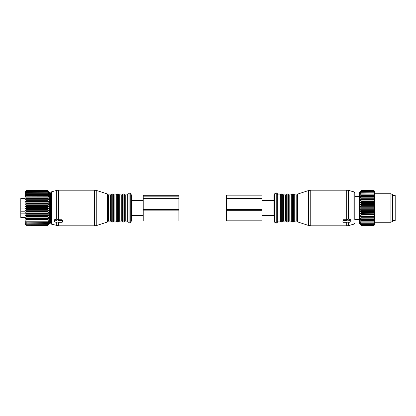 <?xml version="1.0" encoding="UTF-8"?>
<svg xmlns="http://www.w3.org/2000/svg" width="416" height="416" viewBox="0 0 416 416"><rect width="100%" height="100%" fill="white"/><g stroke="black" fill="none" stroke-linecap="round" stroke-linejoin="round"><path stroke-width="0.62" d="M24.96 213.143L20.8 213.143L20.8 217.511L24.96 217.511M20.8 217.459L24.96 217.459M20.8 215.998L24.96 215.998M20.8 213.143L20.8 211.78L24.96 211.78M20.8 211.78L20.8 208.962L24.96 208.962M24.96 198.489L20.8 198.489L20.8 208.962M48.537 191.625L47.783 190.648L49.681 192.551L49.681 223.449L47.783 225.337L26.265 225.316L47.783 225.316L48.552 224.479L47.783 225.15L26.265 225.082L47.783 225.15M47.783 190.778L26.265 190.731L25.496 191.443L26.265 190.648L47.783 190.648L26.265 190.648L24.96 191.953L24.96 224.047L26.265 225.337M47.783 223.356L26.265 223.163L47.783 223.356L48.552 222.997L47.783 224L26.265 224L47.783 224M47.783 225.082L48.552 224.177L47.783 224.749L48.552 223.683L47.783 224.151M48.537 192.02L47.783 191.521L48.537 192.613M48.552 191.646L47.783 191.022L26.265 191.11L47.783 191.022M48.552 192.046L47.783 191.11M48.552 192.639L47.783 192.223L26.265 192.395L47.783 192.223M47.783 223.163L48.552 222.123L47.783 222.373L48.552 221.083L47.783 221.218L48.552 219.887L47.783 219.898L48.552 218.54L47.783 218.436L48.552 217.069L47.783 216.85L48.552 215.488L47.783 215.155L48.552 213.814L47.783 213.372L48.552 212.072L47.783 211.52L48.552 210.278L47.783 209.633L48.552 208.458L47.783 207.724L48.552 206.632L47.783 205.816L48.552 204.823L47.783 203.934L48.552 203.05L47.783 202.103L47.783 201.729L48.552 201.339L47.783 200.346L47.783 199.987L48.552 199.711L47.783 198.676L47.783 198.344L48.552 198.182L47.783 197.122L47.783 196.815L48.552 196.768L47.783 195.702L47.783 195.421L48.552 195.494L47.783 194.428L48.552 194.376L47.783 193.112L48.552 193.419L47.783 192.395M47.783 224.749L26.265 224.749L47.783 224.645M47.783 190.731L26.265 190.731M47.783 191.651L26.265 191.651L47.783 191.521M47.783 193.32L26.265 193.32L47.783 193.112M47.783 194.428L26.265 194.428L47.783 194.184M47.783 195.702L26.265 195.702L26.265 195.421L47.783 195.421M47.783 197.122L26.265 197.122L26.265 196.815L47.783 196.815M47.783 198.676L26.265 198.676L26.265 198.344L47.783 198.344M47.783 200.346L26.265 200.346L26.265 199.987L47.783 199.987M47.783 202.103L26.265 202.103L26.265 201.729L47.783 201.729M47.783 203.549L26.265 203.549L26.265 203.934L47.783 203.934M47.783 205.421L26.265 205.421L26.265 205.816L47.783 205.816M47.783 207.324L26.265 207.324L26.265 207.724L47.783 207.724M47.783 209.232L26.265 209.232L26.265 209.633L47.783 209.633M47.783 211.13L26.265 211.13L26.265 211.52L47.783 211.52M47.783 213.372L26.265 213.372L26.265 212.987L47.783 212.987M47.783 215.155L26.265 215.155L26.265 214.786L47.783 214.786M47.783 216.85L26.265 216.85L26.265 216.502L47.783 216.502M47.783 218.436L26.265 218.436L26.265 218.114L47.783 218.114M47.783 219.898L26.265 219.898L26.265 219.606L47.783 219.606M47.783 221.218L26.265 221.218L26.265 220.953L47.783 220.953M47.783 222.144L26.265 222.144L47.783 222.373M26.265 225.15L25.496 224.479L26.265 225.316M26.265 224.749L25.496 224.177L26.265 225.082M26.265 224.151L25.496 223.683L26.265 224.645M26.265 223.356L25.496 222.997L26.265 224M26.265 221.218L25.496 221.083L26.265 222.144M26.265 219.898L25.496 219.887L26.265 220.953M48.552 218.54L25.496 218.54L26.265 219.606M25.496 218.54L26.265 218.436M48.552 217.069L25.496 217.069L26.265 218.114M25.496 217.069L26.265 216.85M48.552 215.488L25.496 215.488L26.265 216.502M25.496 215.488L26.265 215.155M48.552 213.814L25.496 213.814L26.265 214.786M25.496 213.814L26.265 213.372M48.552 212.072L25.496 212.072L26.265 212.987M25.496 212.072L26.265 211.52M48.552 210.278L25.496 210.278L26.265 211.13M25.496 210.278L26.265 209.633M48.552 208.458L25.496 208.458L26.265 209.232M25.496 208.458L26.265 207.724M48.552 206.632L25.496 206.632L26.265 207.324M25.496 206.632L26.265 205.816M48.552 204.823L25.496 204.823L26.265 205.421M25.496 204.823L26.265 203.934M48.552 203.05L25.496 203.05L26.265 203.549M25.496 203.05L26.265 202.103M48.552 201.339L25.496 201.339L26.265 201.729M25.496 201.339L26.265 200.346M48.552 199.711L25.496 199.711L26.265 199.987M25.496 199.711L26.265 198.676M48.552 198.182L26.265 198.344M25.496 198.182L26.265 197.122M48.552 196.768L26.265 196.815M25.496 196.768L26.265 195.702M26.265 194.428L25.496 195.494L26.265 195.421M26.265 193.32L25.496 194.376L26.265 194.184M26.265 192.395L25.496 193.419L26.265 193.112M26.265 191.651L25.496 192.639L26.265 192.223M26.265 191.11L25.496 192.046L26.265 191.521M26.265 190.778L25.496 191.646L26.265 191.022M26.265 222.373L25.496 222.123L26.265 223.163M143.224 200.512L131.336 200.512L131.336 213.294M130.744 222.16L130.744 193.84L131.336 194.87L131.336 221.13L130.744 222.16L129.08 223.116L129.08 192.884L128.008 193.497L128.008 222.503L129.08 223.116M128.008 212.082L128.008 193.497M128.008 211.879L128.008 194.215L127.296 194.927L127.296 221.073L128.008 221.785M51.397 224.151L51.397 191.849L50.513 192.993L50.513 223.007L51.397 224.151L58.583 225.831L94.546 225.831L94.546 190.169L96.751 190.523L96.751 225.477L94.546 225.831M51.397 191.849L56.737 190.414L56.737 219.196L54.553 219.726L54.553 220.308M56.737 219.196L57.408 218.998L58.12 219.378L58.12 220.605L61.927 220.605A0.473 0.338 180 0 1 62.4 220.943L62.4 221.952A0.473 0.338 180 0 1 61.927 222.29L58.12 222.29L58.12 222.612L58.12 222.29M56.737 190.414L58.583 190.169L58.583 219.736L58.12 219.726M58.583 219.736L61.927 219.736L62.4 220.09L62.4 221.099M62.4 220.09L62.4 220.943M54.553 219.726L54.553 221.156A0.473 0.338 180 0 0 54.553 221.738L57.408 222.903A0.473 0.338 180 0 0 58.12 222.612M54.553 221.156L57.408 219.991A0.473 0.338 180 0 1 58.12 220.282L58.12 220.605M58.12 219.378L58.12 220.282M50.513 219.528L49.941 219.523A1.071 1.071 0 0 1 49.681 219.762M49.681 196.238A1.071 1.071 0 0 1 49.941 196.477L49.681 196.508M143.224 196.149L178.88 196.149L178.88 195.312L143.224 195.312L143.224 221.005L178.88 221.005L178.88 209.56L143.224 209.56M178.88 196.149L178.88 209.56M395.2 220.48L395.2 195.52L392.824 195.52L392.824 220.48L395.2 220.48M374.041 208.754L361.208 208.754L360.433 208L374.52 208L374.041 209.154L361.208 209.154L360.433 209.825L361.208 211.052L374.041 211.052L374.52 211.401L374.52 210.148L374.041 211.052M374.52 208L374.041 207.246L374.52 206.435L374.52 207.704M360.433 208L361.208 207.246L374.041 207.246M361.208 204.948L361.208 205.343L374.041 205.343L374.041 204.948L361.208 204.948L360.433 204.376L361.208 203.471L374.041 203.471L374.52 204.022L374.52 202.8L374.041 203.471M361.208 211.052L360.433 211.624L361.208 212.529L360.433 213.382L361.208 214.344L361.208 214.713L360.433 215.077L361.208 216.081L361.208 216.434L360.433 216.684L361.208 217.724L361.208 218.052L360.433 218.182L361.208 219.248L361.208 219.549L360.433 219.56L361.208 220.631L361.208 220.901L360.433 220.797L361.208 221.863L360.433 221.879L361.208 222.929L360.433 222.794L361.208 223.808L360.433 223.527L361.208 224.619L360.433 224.073L361.208 225.066L360.433 224.422L361.208 225.311L360.433 224.572L361.208 225.352L359.304 223.449L359.304 192.551L361.208 190.648L360.433 191.428L361.208 190.689L360.433 191.578L361.208 190.934L360.433 191.927L361.208 191.381L360.433 192.473L361.208 192.031L360.433 193.206L361.208 192.873L360.433 194.121L361.208 193.898L360.433 195.203L361.208 195.099L360.433 196.44L361.208 196.451L360.433 197.818L361.208 197.948L360.433 199.316L361.208 199.566L360.433 200.923L361.208 201.287L360.433 202.618L361.208 203.471M361.208 208.754L361.208 209.154M361.208 205.343L360.433 206.175L361.208 207.246M360.433 209.825L374.52 209.825L374.52 208.296M374.52 209.565L374.041 209.154M374.52 209.825L374.52 210.148M360.433 211.624L374.52 211.401M374.52 211.624L374.52 213.2L374.041 212.914L361.208 212.914M360.433 213.382L374.52 213.2M374.52 213.382L374.52 214.937L361.208 214.713M360.433 215.077L374.52 214.937M374.52 215.077L374.52 216.585L374.041 216.081L361.208 216.081M360.433 216.684L374.52 216.585M374.52 216.684L374.52 218.135L374.041 217.724L361.208 217.724M360.433 218.182L374.52 218.135M374.52 218.182L374.52 219.554L374.041 219.248L361.208 219.248M360.433 219.56L374.52 219.554M374.52 219.56L374.52 224.879L374.041 225.352L361.208 225.352M360.433 196.44L374.52 196.44L374.52 191.121L374.041 190.648L374.338 190.939M374.52 196.44L374.52 197.402L374.041 196.752L361.208 196.752M360.433 197.818L374.52 197.818L374.52 197.402M374.52 197.818L374.52 198.91L374.041 198.276L361.208 198.276M360.433 199.316L374.52 199.316L374.52 198.91M374.52 199.316L374.52 200.533L374.041 199.919L361.208 199.919M360.433 200.923L374.52 200.923L374.52 200.533M374.52 200.923L374.52 202.244L374.041 201.656L361.208 201.656M360.433 202.618L374.52 202.618L374.52 202.244M360.433 204.376L374.52 204.376L374.52 204.022M374.52 204.376L374.52 205.852L374.041 205.343M360.433 206.175L374.52 206.175L374.52 205.852M374.52 206.175L374.52 206.435M361.208 206.846L374.041 206.846M374.52 204.599L374.041 204.948M361.208 203.086L374.041 203.086M361.208 201.287L374.041 201.287L374.041 201.656M374.52 201.063L374.041 201.287M361.208 199.566L374.041 199.566L374.041 199.919M374.52 199.415L374.041 199.566M361.208 197.948L374.041 197.948L374.041 198.276M374.52 197.865L374.041 197.948M361.208 196.451L374.041 196.451L374.041 196.752M374.52 196.446L374.041 196.451M374.52 196.024L374.041 195.369L361.208 195.369M361.208 195.099L374.041 195.099L374.041 195.369M374.52 195.161L374.041 195.099M374.52 194.787L374.041 194.137L361.208 194.137M361.208 193.898L374.041 194.137M374.52 194.033L374.041 193.898M374.52 193.71L374.041 193.071L361.208 193.071M361.208 192.873L374.041 193.071M374.52 193.076L374.041 192.873M374.52 192.811L374.041 192.192L361.208 192.192M361.208 192.031L374.041 192.192M374.52 192.301L374.041 192.031M374.52 192.093L374.041 191.5L361.208 191.5M361.208 191.381L374.041 191.5M374.52 191.714L374.041 191.381M374.52 191.568L374.041 191.006L361.208 191.006M361.208 190.934L374.041 191.006M374.52 191.324L374.041 190.934M374.52 191.246L374.041 190.726L361.208 190.726M361.208 190.689L374.041 190.726M374.52 191.142L374.041 190.689M361.208 190.648L374.041 190.648M374.52 215.467L374.041 216.081M361.208 214.344L374.041 214.344L374.041 214.713M374.52 213.756L374.041 214.344M361.208 212.529L374.041 212.529L374.041 212.914M374.52 211.978L374.041 212.529M361.208 210.657L374.041 210.657M361.208 216.434L374.041 216.434M374.52 217.09L374.041 217.724M361.208 218.052L374.041 218.052M374.52 218.598L374.041 219.248M361.208 219.549L374.041 219.549M361.208 220.631L374.041 220.631L374.52 219.976M374.52 220.839L374.041 220.631M361.208 220.901L374.041 220.901M361.208 221.863L374.041 221.863L374.52 221.213M374.52 221.967L374.041 221.863M361.208 222.102L374.041 222.102M361.208 222.929L374.041 222.929L374.52 222.29M374.52 222.924L374.041 222.929M361.208 223.127L374.041 223.127M361.208 223.808L374.041 223.808L374.52 223.189M374.52 223.699L374.041 223.808M361.208 223.969L374.041 223.969M361.208 224.5L374.041 224.5L374.52 223.907M374.52 224.286L374.041 224.5M361.208 224.619L374.041 224.619M361.208 224.994L374.041 224.994L374.52 224.432M374.52 224.676L374.041 224.994M361.208 225.066L374.041 225.066M361.208 225.274L374.041 225.274L374.52 224.754M374.52 224.858L374.041 225.274M361.208 225.311L374.041 225.311M374.338 225.061L374.041 225.352M374.52 193.736L390.92 193.736L390.92 222.264L374.52 222.264M390.92 222.264L392.584 221.302L392.584 194.698L390.92 193.736M262.08 215.488L273.967 215.488L273.967 194.87L273.967 200.512L262.08 200.512M277.295 221.915L277.295 193.497L277.295 194.771L277.295 194.215L278.008 194.927L278.008 221.073L277.295 221.785L277.295 221.229L277.295 221.915M359.57 219.476L354.791 219.528L354.791 192.993L354.791 196.472L359.57 196.524M342.904 220.09L343.377 219.736L347.183 219.726L347.896 218.998L350.745 219.726L350.745 221.156L347.896 219.991A0.473 0.338 180 0 0 347.183 220.282L347.183 220.605L343.377 220.605A0.473 0.338 180 0 0 342.904 220.943L342.904 221.952A0.473 0.338 180 0 0 343.377 222.29L347.183 222.29L347.183 222.612A0.473 0.338 180 0 0 347.896 222.903L350.745 221.738A0.473 0.338 180 0 0 350.745 221.156M350.745 220.308L350.745 219.726M347.183 219.726L347.183 220.605M347.183 219.378L347.183 220.282M347.183 222.612L347.183 222.29M358.717 196.477A1.071 1.071 180 0 1 359.304 196.087M358.717 219.523A1.071 1.071 0 0 0 359.304 219.913A1.071 1.071 0 0 1 358.717 219.523M226.424 195.983L262.08 195.983L262.08 195.146L226.424 195.146L226.424 220.834L262.08 220.834L262.08 209.388L226.424 209.388M262.08 195.983L262.08 209.388M125.273 221.073L124.602 221.551L124.602 194.449L125.273 194.927L125.273 221.073L127.296 221.073M124.602 194.449L123.932 193.976L123.932 222.024L124.602 221.551M123.932 193.976L123.053 193.976L123.053 222.024L123.932 222.024M123.053 193.976L122.382 194.449L122.382 221.551L123.053 222.024M119.688 194.927L119.688 221.073L119.018 221.551L119.018 194.449L119.688 194.927L121.711 194.927L121.711 221.073L122.382 221.551M119.018 194.449L118.347 193.976L118.347 222.024L119.018 221.551M118.347 193.976L117.468 193.976L117.468 222.024L118.347 222.024M117.468 193.976L116.797 194.449L116.797 221.551L117.468 222.024M114.104 194.927L114.104 221.073L113.433 221.551L113.433 194.449L114.104 194.927L116.121 194.927L116.121 221.073L116.797 221.551M113.433 194.449L112.757 193.976L112.757 222.024L113.433 221.551M112.757 193.976L111.883 193.976L111.883 222.024L112.757 222.024M111.883 193.976L111.207 194.449L111.207 221.551L111.883 222.024M108.519 194.927L108.519 221.073L107.838 221.567L107.838 194.433L108.519 194.927L110.536 194.927L110.536 221.073L111.207 221.551M107.838 194.433L107.38 193.976L107.38 222.024L96.751 225.477M56.737 222.628L56.737 225.586M58.583 222.29L58.583 225.831M57.408 218.998L57.408 219.991M61.927 219.736L61.927 220.605M143.224 210.86L178.88 210.86M143.224 198.671L178.88 198.671M273.967 221.13L274.56 222.16L274.56 193.84L273.967 194.87M274.56 193.84L276.224 192.884L276.224 223.116L277.295 222.503M280.025 194.927L280.701 194.449L280.701 221.551L280.025 221.073L280.025 194.927L278.008 194.927M280.701 221.551L281.372 222.024L281.372 193.976L280.701 194.449M281.372 222.024L282.251 222.024L282.251 193.976L281.372 193.976M282.922 221L282.922 194.449L282.922 221M285.615 221.073L285.615 194.927L286.286 194.449L286.286 221.551L285.615 221.073L283.592 221.073L283.592 194.927L282.251 193.976M286.286 221.551L286.957 222.024L286.957 193.976L286.286 194.449M286.957 222.024L287.836 222.024L287.836 193.976L286.957 193.976M287.836 222.024L288.506 221.551L288.506 194.449L287.836 193.976M291.2 221.073L291.2 194.927L291.871 194.449L291.871 221.551L291.2 221.073L289.177 221.073L289.177 194.927L288.506 194.449M291.871 221.551L292.547 222.024L292.547 193.976L291.871 194.449M292.547 222.024L293.42 222.024L293.42 193.976L292.547 193.976M293.42 222.024L294.091 221.551L294.091 194.449L293.42 193.976M296.785 221.073L296.785 194.927L297.466 194.433L297.466 221.567L296.785 221.073L294.767 221.073L294.767 194.927L294.091 194.449M354.791 223.007L353.907 224.151L353.907 191.849L354.791 192.993M297.466 221.567L297.924 222.024L297.924 193.976L308.552 190.523L308.552 225.477L310.757 225.831L310.757 190.169L308.552 190.523M353.907 224.151L348.566 225.586L348.566 222.628M348.566 219.196L348.566 190.414L353.907 191.849M348.566 225.586L346.72 225.831L346.72 222.29M346.72 219.736L346.72 190.169L348.566 190.414M343.377 219.736L343.377 220.605M347.896 218.998L347.896 219.991M226.424 210.688L262.08 210.688M226.424 198.505L262.08 198.505M131.336 215.488L143.224 215.488M130.744 193.84L129.08 192.884M125.273 194.927L127.296 194.927M121.711 194.927L122.382 194.449M119.688 221.073L121.711 221.073M116.121 194.927L116.797 194.449M114.104 221.073L116.121 221.073M110.536 194.927L111.207 194.449M108.519 221.073L110.536 221.073M107.838 221.567L107.38 222.024M107.38 193.976L96.751 190.523M58.583 190.169L94.546 190.169M54.319 219.976L54.319 221.447M49.941 196.472L50.513 196.472M392.345 219.591L392.824 220.064M392.345 196.409L392.824 195.936M274.56 222.16L276.224 223.116M276.224 192.884L277.295 193.497M280.025 221.073L278.008 221.073M282.251 222.024L283.592 221.073M285.615 194.927L283.592 194.927M289.177 221.073L288.506 221.551M291.2 194.927L289.177 194.927M294.767 221.073L294.091 221.551M296.785 194.927L294.767 194.927M297.924 222.024L308.552 225.477M297.466 194.433L297.924 193.976M346.72 225.831L310.757 225.831M346.72 190.169L310.757 190.169M350.984 219.976L350.984 221.447"/></g></svg>
